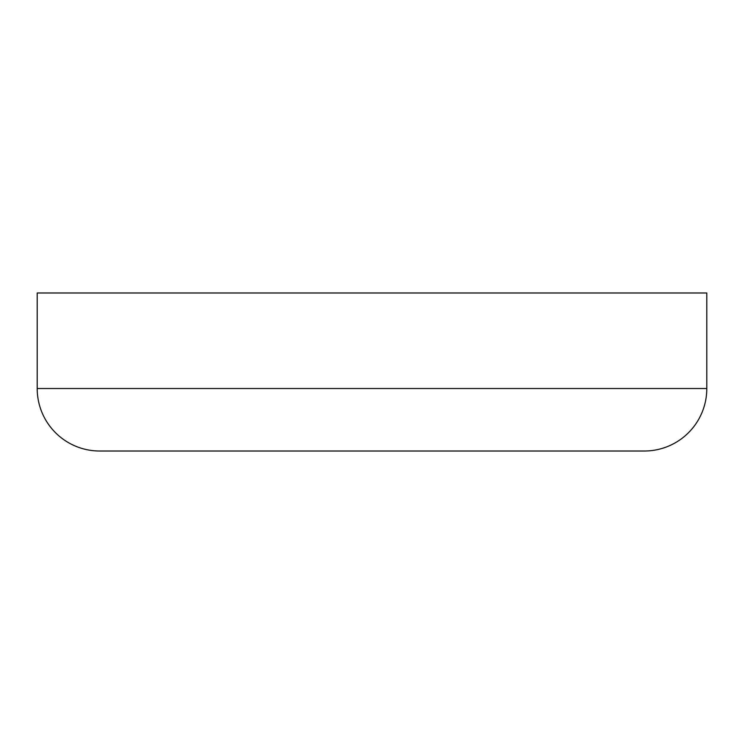 <?xml version="1.0" encoding="UTF-8"?>
<svg xmlns="http://www.w3.org/2000/svg" width="744" height="744" viewBox="0 0 744 744"><rect width="100%" height="100%" fill="white"/><g stroke="black" fill="none" stroke-linecap="round" stroke-linejoin="round"><path stroke-width="1.12" d="M644.304 451.013L99.696 451.013A62.496 62.496 0 0 1 37.2 388.517L37.2 292.987L706.8 292.987L706.8 388.517A62.496 62.496 0 0 1 644.304 451.013M37.2 388.517L706.8 388.517"/></g></svg>
